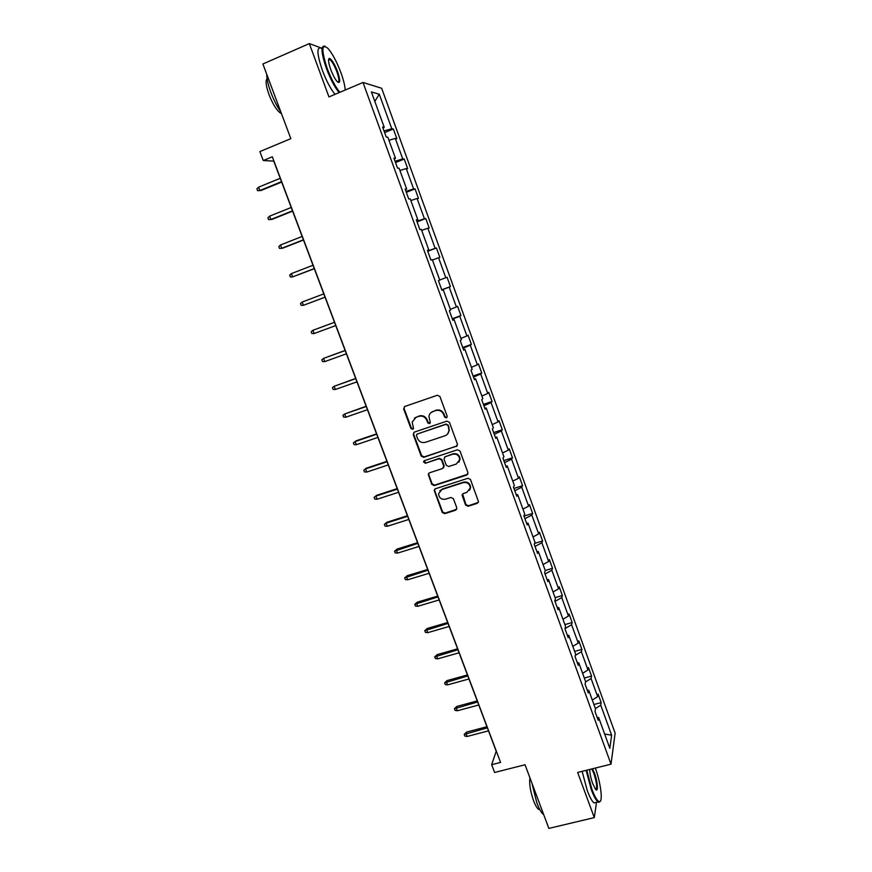<?xml version="1.0" encoding="UTF-8"?>
<svg xmlns="http://www.w3.org/2000/svg" width="872" height="872" viewBox="0 0 872 872"><rect width="100%" height="100%" fill="white"/><g stroke="black" fill="none" stroke-linecap="round" stroke-linejoin="round"><path stroke-width="1.31" d="M446.366 417.928L447.162 416.195L439.902 396.477L437.395 395.245L404.761 406.472L403.649 408.935L410.93 428.468L412.663 429.318L413.524 428.25L412.151 422.146L416.086 417.241L418.789 416.326C422.43 415.486 425.089 416.794 426.768 420.25L427.705 422.789L429.449 423.65L430.321 422.528L428.926 416.598C429.264 414.102 430.605 412.412 432.926 411.508L435.651 410.57C439.314 409.731 441.995 411.039 443.674 414.516L444.611 417.067L446.366 417.928M431.095 412.521L436.044 410.211C439.706 409.371 442.377 410.679 444.055 414.156L444.993 416.696L447.02 417.416M404.466 406.603L404.096 408.576L411.366 428.087L413.306 428.85M414.374 418.168L419.214 415.955C422.844 415.116 425.503 416.424 427.171 419.879L428.108 422.408L430.092 423.16M321.768 48.178L309.331 43.6L262.886 63.983L290.823 138.648L259.878 151.586L263.268 160.546L273.754 161.102L496.201 751.25L491.666 764.679L494.609 772.472L525.042 764.755L548.848 828.4L594.29 817.609L596.535 802.327M331.687 53.388L330.314 51.328M465.561 505.041L468.046 506.272L477.213 503.373L478.488 501.673L470.466 479.491L467.97 478.259L435.422 488.767L434.18 490.337L442.235 512.431L444.687 513.663L455.664 510.196L456.797 507.82L453.407 498.686L450.933 497.454L445.483 499.198C441.33 499.732 439.019 497.912 438.562 493.748L441.886 489.519L463.315 482.619C467.381 482.042 469.714 483.786 470.291 487.851L466.902 492.353L463.315 493.498L462.062 495.143L465.561 505.041L465.91 504.539L468.384 505.771L478.336 502.381M491.666 764.679L500.572 762.411L272.315 156.786L263.268 160.546M309.331 43.6L328.962 96.923L363.003 82.48L611.01 764.166L577.656 772.45L594.29 817.609M456.296 446.562L457.44 444.12L449.429 422.353L446.922 421.122L414.32 432.12L413.208 434.561L421.241 456.121L423.716 457.342L457.266 445.81M459.98 451.02L467.937 472.646L466.793 475.066L434.234 485.595L431.771 484.363L428.239 474.368L429.471 472.809L442.627 468.515L443.75 466.095L441.483 459.98L438.998 458.748L425.307 463.261L423.498 461.8L424.359 460.71L457.484 449.778L459.98 451.02M597.124 717.285L598.672 717.591L598.214 720.294L595.042 711.541L595.511 708.882L588.774 690.352L588.273 692.935L585.068 684.128L585.592 681.588L578.823 662.938L578.267 665.391L575.04 656.518L575.618 654.12L568.795 635.35L568.184 637.661L564.947 628.745L565.568 626.467L558.712 607.577L558.047 609.757L554.777 600.775L555.464 598.639L548.553 579.629L547.834 581.668L544.553 572.632L545.283 570.626L538.329 551.496L537.555 553.393L534.253 544.292L535.037 542.438L528.04 523.167L527.211 524.933L523.887 515.777L524.737 514.055L517.685 494.664L516.802 496.288L513.455 487.067L514.36 485.486L507.264 465.964L506.316 467.447L502.948 458.16L503.907 456.732L496.768 437.079L495.765 438.409L492.375 429.068L493.389 427.781L486.205 407.998L485.148 409.186L481.726 399.779L482.805 398.646L475.567 378.731L474.455 379.756L471.011 370.284L472.144 369.303L464.863 349.258L463.686 350.141L460.22 340.603L461.419 339.775L454.083 319.588L452.841 320.318L449.353 310.715L450.617 310.04L443.238 289.722L441.93 290.289L438.42 280.62L439.739 280.097L432.316 259.649L430.942 260.052L427.411 250.319L428.795 249.97L421.318 229.369L419.879 229.619L416.326 219.82L417.775 219.624L410.243 198.881L408.739 198.969L405.153 189.104L406.679 189.071L399.093 168.198L397.534 168.111L393.915 158.181L395.496 158.312L387.866 137.286L386.242 137.046L382.601 127.04L384.247 127.345L371.385 91.942L379.276 94.209L391.79 128.718L393.337 129.001L396.836 138.659L395.31 138.419L402.733 158.922L404.227 159.053L407.693 168.634L406.232 168.558L413.611 188.919L415.039 188.886L418.484 198.413L417.078 198.489L424.413 218.719L425.776 218.534L429.209 227.995L427.858 228.235L435.139 248.324L436.447 247.986L439.859 257.382L438.572 257.774L445.799 277.732L447.053 277.242L450.432 286.583L449.2 287.117L456.394 306.944L457.582 306.312L460.939 315.588L459.773 316.264L466.912 335.971L468.046 335.186L471.381 344.396L470.27 345.225L477.365 364.801L478.434 363.875L481.758 373.031L480.701 374.001L487.753 393.446L488.767 392.367L492.059 401.469L491.067 402.581L498.065 421.895L499.024 420.685L502.305 429.733L501.356 430.986L508.311 450.17L509.226 448.829L512.474 457.8L511.581 459.195L518.502 478.27L519.352 476.777L522.579 485.704L521.75 487.23L528.617 506.174L529.413 504.55L532.629 513.423L531.844 515.09L538.667 533.915L539.419 532.149L542.602 540.967L541.872 542.765L548.652 561.47L549.349 559.573L552.521 568.326L551.845 570.255L558.581 588.84L559.225 586.823L562.375 595.522L561.753 597.582L568.446 616.046L569.034 613.899L572.163 622.543L571.596 624.734L578.245 643.078L578.779 640.811L581.897 649.4L581.373 651.711L587.979 669.947L588.469 667.549L591.565 676.083L591.085 678.525L597.658 696.641L598.105 694.123L601.168 702.603L600.743 705.165L611.632 735.183L609.822 748.274L598.672 717.591M363.003 82.48L381.663 88.257L615.12 733.145L611.01 764.166M592.306 700.053L597.658 696.641M585.504 682.013L591.085 678.525M587.248 690.101L588.774 690.352M582.583 673.293L587.979 669.947M575.313 655.395L581.373 651.711M577.297 662.731L578.823 662.938M572.795 646.359L578.245 643.078M564.969 628.636L571.596 624.734M567.291 635.197L568.795 635.35M562.952 619.251L568.446 616.046M555.017 601.429L561.753 597.582M557.208 607.468L558.712 607.577M553.044 591.979L558.581 588.84M545.055 574.016L551.845 570.255M547.071 579.564L548.553 579.629M543.071 564.522L548.652 561.47M535.027 546.428L541.872 542.765M536.869 551.486L538.329 551.496M533.032 536.901L538.667 533.915M524.933 518.666L531.844 515.09M526.59 523.211L528.04 523.167M522.928 509.095L528.617 506.174M514.774 490.718L521.75 487.23M516.246 494.762L517.685 494.664M512.758 481.104L518.502 478.27M504.561 462.596L511.581 459.195M505.836 466.117L507.264 465.964M502.534 452.939L508.311 450.17M494.271 434.289L501.356 430.986M495.361 437.275L496.768 437.079M492.233 424.588L498.065 421.895M483.916 405.785L491.067 402.581M484.81 408.249L486.205 407.998M481.867 396.052L487.753 393.446M473.485 377.107L480.701 374.001M474.183 379.037L475.567 378.731M471.425 367.319L477.365 364.801M462.999 348.244L470.27 345.225M463.501 349.618L464.863 349.258M460.928 338.412L466.912 335.971M452.437 319.174L459.773 316.264M452.732 320.002L454.083 319.588M450.355 309.309L456.394 306.944M441.799 289.929L449.2 287.117M441.897 290.191L443.238 289.722M439.706 280.01L445.799 277.732M432.436 259.998L438.572 257.774M427.651 250.994L435.139 248.324M421.677 230.371L427.858 228.235M427.476 250.515L428.795 249.97M416.86 221.292L424.413 218.719M410.843 200.549L417.078 198.489M416.467 220.224L417.775 219.624M405.992 191.393L413.611 188.919M399.932 170.52L406.232 168.558M405.382 189.736L406.679 189.071M395.049 161.276L402.733 158.922M388.956 140.305L395.31 138.419M394.231 159.031L395.496 158.312M384.029 130.974L391.79 128.718M379.276 94.209L374.818 101.381M382.993 128.119L384.247 127.345M595.402 708.598L600.743 705.165M611.632 735.183L604.634 734.017M384.617 132.588L393.337 129.001M395.507 162.552L404.227 159.053M406.33 192.32L415.039 188.886M417.078 221.902L425.776 218.534M427.76 251.278L436.447 247.986M441.744 289.777L450.432 286.583M452.263 318.716L460.939 315.588M462.716 347.459L471.381 344.396M473.093 376.017L481.758 373.031M483.404 404.401L492.059 401.469M493.65 432.588L502.305 429.733M503.831 460.601L512.474 457.8M513.946 488.44L522.579 485.704M524.007 516.093L532.629 513.423M534.645 543.376L542.602 540.967M545.229 570.484L552.521 568.326M555.093 597.625L562.375 595.522M564.893 624.603L572.163 622.543M574.626 651.406L581.897 649.4M584.305 678.034L591.565 676.083M593.919 704.511L601.168 702.603M413.906 432.316L413.633 434.169L421.656 455.696L424.13 456.917L456.656 446.148M447.619 425.242L445.865 424.381L417.252 434.016L416.391 435.095L417.459 438.387C419.127 441.821 421.776 443.129 425.394 442.311L444.96 435.771C447.358 434.845 448.709 433.09 448.993 430.495L448.001 424.86L445.865 424.381M417.023 434.125L446.246 423.999M447.532 434.06L449.363 430.103L448.611 427.923M448.001 424.86L448.982 427.542M428.915 473.115L428.762 474.76L432.163 483.895L434.627 485.126L467.85 474.183M443.608 467.73L444.131 465.659L441.875 459.555L439.39 458.323L425.307 463.261M424.075 460.852L425.721 462.825M456.35 464.024L459.729 459.566C459.195 455.413 456.863 453.636 452.732 454.225L445.156 456.721L444.022 459.152L446.29 465.267L448.775 466.498L456.35 464.024M458.803 462.247L460.089 459.13C459.555 454.988 457.222 453.211 453.102 453.8L452.732 454.225M444.567 457.048L453.102 453.8M462.596 493.934L465.91 504.539M469.561 490.293L470.629 487.372C470.052 483.317 467.73 481.573 463.664 482.151L463.315 482.619M439.815 490.838L442.268 489.039L463.664 482.151M434.801 489.105L434.692 490.674L442.605 511.918L445.069 513.15L456.743 509.248M261.011 190.51L257.589 190.685L256.88 188.832L258.57 187.175L259.845 190.532L261.011 190.51L281.656 182.074M257.589 190.685L259.845 190.532L281.514 181.67M258.57 187.175L280.239 178.302M345.214 90.023C344.941 85.63 343.503 79.853 340.919 72.692C336.777 61.738 332.472 53.65 327.992 48.418C321.474 43.24 321.19 49.868 327.163 68.321C331.295 79.167 335.535 87.156 339.884 92.29M339.088 92.628C334.717 87.244 330.499 79.21 326.433 68.507C321.005 52.364 320.58 44.952 325.147 46.26M337.584 71.635C340.56 80.769 340.407 84.061 337.148 81.532C334.946 78.971 332.799 74.948 330.706 69.444C328.286 62.381 327.905 58.707 329.572 58.402C331.927 59.612 334.597 64.016 337.584 71.635M337.976 82.295C339.502 81.903 339.143 78.415 336.875 71.809C334.488 65.618 332.167 61.531 329.921 59.558L328.581 59.503M280.784 111.812C277.078 106.504 273.775 100.051 270.876 92.465C268.096 84.889 266.723 78.84 266.745 74.294M281.405 113.48L280.479 113.098C276.653 110.363 272.849 104.248 269.056 94.754C265.993 86.121 265.339 80.758 267.072 78.665M335.033 94.34C330.641 88.988 326.401 80.965 322.335 70.272C316.765 53.584 316.503 46.249 321.539 48.287M586.791 770.183L591.87 789.204C594.802 796.964 597.287 801.106 599.326 801.63C603.239 802.6 600.754 782.566 595.325 768.058M600.35 801.139L598.922 802.338L598.039 801.968C596.045 800.431 593.788 796.31 591.281 789.607L586.115 770.347M592.513 768.755L594.432 773.05C597.702 781.672 598.541 793.051 595.554 789.313L592.742 783.721C590.845 778.282 589.843 773.519 589.723 769.453M595.729 789.498C597.407 788.026 596.786 782.674 593.854 773.442L591.783 768.941M543.779 814.83C541.588 813.227 539.278 809.238 536.847 802.883L531.844 782.925M539.822 809.598L538.733 809.39C537.108 808.355 535.375 805.456 533.555 800.692C530.285 791.155 529.086 783.536 529.936 777.824M596.274 802.393L594.061 802.927C592.044 801.401 589.788 797.281 587.27 790.588L582.125 771.339M292.502 210.828L270.843 219.504L268.587 219.635L267.889 217.782L269.579 216.169L270.843 219.504L271.977 219.406L292.611 211.133M269.579 216.169L291.237 207.471M303.412 239.789L281.776 248.291L279.509 248.389L278.811 246.547L280.512 244.978L281.776 248.291L282.866 248.106L303.5 240.018M280.512 244.978L302.159 236.454M314.258 268.565L292.632 276.893L290.365 276.958L289.678 275.127L291.379 273.601L292.632 276.893L314.312 268.707M291.379 273.601L313.015 265.262M325.038 297.156L303.423 305.309L301.156 305.342L300.469 303.532L302.181 302.039L303.423 305.309L325.06 297.21M302.181 302.039L323.795 293.875M334.51 322.28L312.906 330.292L314.149 333.54L335.753 325.572M314.149 333.54L311.871 333.551L311.184 331.752L312.906 330.292L334.521 322.302M345.127 350.446L323.567 358.37L324.798 361.597L346.391 353.792M324.798 361.597L322.52 361.575L321.844 359.787L323.567 358.37L345.159 350.544M355.678 378.437L334.161 386.274L335.382 389.479L356.964 381.849M335.382 389.479L333.104 389.435L332.428 387.648L334.161 386.274L355.743 378.612M366.153 406.243L344.691 413.993L345.901 417.187L367.461 409.709M345.901 417.187L343.623 417.11L342.947 415.334L344.691 413.993L366.251 406.505M356.354 444.709L354.076 444.611L353.4 442.845L356.038 440.861L355.155 441.548L356.354 444.709L377.903 437.406M353.4 442.845L355.155 441.548L376.704 434.223M356.038 440.861L376.573 433.875M366.741 472.068L364.452 471.937L363.788 470.182L366.404 468.166L365.553 468.918L366.741 472.068L388.269 464.929M363.788 470.182L365.553 468.918L387.081 461.757M366.404 468.166L386.917 461.332M377.064 499.253L374.775 499.089L374.11 497.356L376.704 495.296L375.876 496.124L377.064 499.253L398.58 492.266M374.11 497.356L375.876 496.124L397.392 489.127M376.704 495.296L397.207 488.625M387.321 526.274L385.032 526.078L384.378 524.355L386.939 522.263L386.143 523.156L387.321 526.274L408.826 519.44M384.378 524.355L386.143 523.156L407.649 516.311M386.939 522.263L407.431 515.744M397.512 553.12L395.223 552.903L394.569 551.18L397.109 549.066L396.346 550.025L397.512 553.12L418.996 546.45M394.569 551.18L417.83 543.343M397.109 549.066L417.59 542.689M407.649 579.793L405.349 579.553L404.695 577.853L407.213 575.694L406.483 576.73L407.649 579.793L429.111 573.286M404.695 577.853L427.956 570.19M407.213 575.694L427.683 569.471M417.721 606.312L415.41 606.04L414.767 604.351L417.263 602.171L416.554 603.261L417.721 606.312L439.172 599.947M414.767 604.351L438.006 596.884M417.263 602.171L437.711 596.088M427.727 632.669L425.416 632.374L424.773 630.685L427.247 628.472L426.572 629.628L427.727 632.669L449.156 626.456M424.773 630.685L448.012 623.404M427.247 628.472L447.685 622.532M437.668 658.851L435.357 658.534L434.725 656.867L437.177 654.621L436.523 655.842L437.668 658.851L459.086 652.79M434.725 656.867L457.942 649.76M437.177 654.621L457.593 648.822M447.554 684.88L445.243 684.542L444.611 682.874L447.031 680.607L446.41 681.893L447.554 684.88L468.951 678.972M444.611 682.874L467.817 675.953M447.031 680.607L467.436 674.95M457.375 710.756L455.064 710.386L454.432 708.729L456.841 706.429L456.241 707.781L457.375 710.756L478.761 704.99M454.432 708.729L477.627 701.993M456.841 706.429L477.224 700.914M467.141 736.469L464.82 736.077L464.198 734.431L466.585 732.099L466.019 733.505L467.141 736.469L488.505 730.845M464.198 734.431L487.383 727.869M466.585 732.099L486.947 726.714M329.921 59.558L328.537 60.157M281.155 112.804L280.479 113.098M329.245 59.242L329.572 58.402M594.061 802.927L598.039 801.968M539.605 809.183L538.733 809.39M599.326 801.63L598.922 802.338"/></g></svg>
